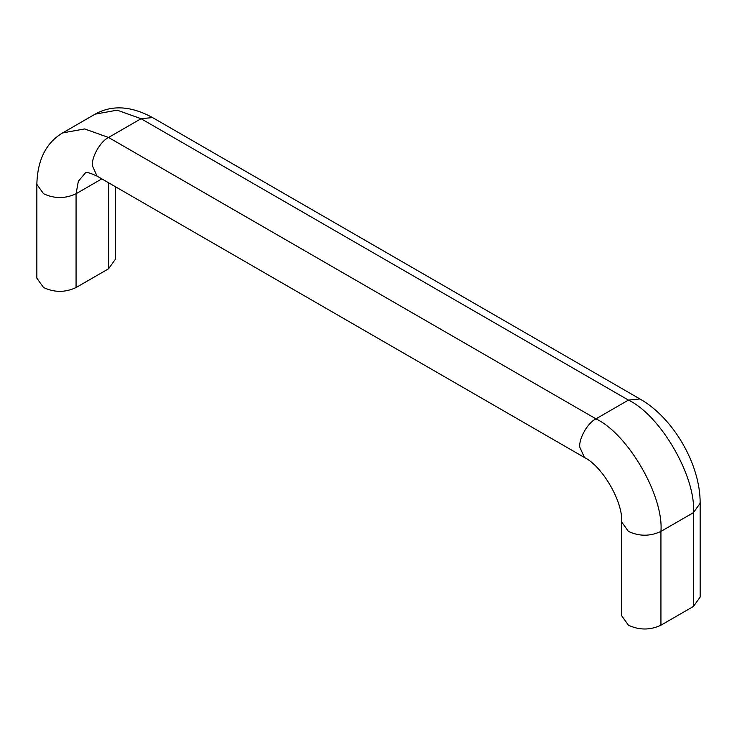 <?xml version="1.0" encoding="UTF-8"?>
<svg xmlns="http://www.w3.org/2000/svg" width="737" height="737" viewBox="0 0 737 737"><rect width="100%" height="100%" fill="white"/><g stroke="black" fill="none" stroke-linecap="round" stroke-linejoin="round"><path stroke-width="1.11" d="M693.425 606.45L693.425 512.648C696.327 477.207 660.592 415.3 628.44 400.099L141.053 118.712L152.541 117.57C131.075 105.888 111.932 104.755 95.101 114.161L117.137 110.172L141.053 118.712L108.56 137.469C100.527 141.274 91.591 156.741 92.318 165.604L97.072 176.125L584.459 457.511C602.58 466.475 623.005 501.86 621.706 522.036L621.706 615.828L628.44 625.206C639.265 630.264 650.098 630.264 660.932 625.206L660.932 531.414C663.834 495.964 628.099 434.065 595.947 418.856L628.44 400.099L639.928 398.957C673.517 417.971 700.482 464.669 700.15 503.27L700.15 597.071L693.425 606.45L660.932 625.206M95.101 114.161L62.617 132.918C46.053 142.785 37.467 159.929 36.85 184.37L36.85 278.162L43.575 287.541C54.409 292.607 65.243 292.607 76.068 287.541L76.068 193.748L78.352 181.256L85.584 172.716C86.45 171.878 90.282 173.02 97.072 176.125M76.068 287.541L108.56 268.784L115.294 259.406L115.294 186.645M621.706 522.036L628.44 531.414C639.265 536.472 650.098 536.472 660.932 531.414L693.425 512.648L700.15 503.27M584.459 457.511L579.697 446.99C578.969 438.128 587.905 422.66 595.947 418.856L108.56 137.469L84.644 128.929L62.617 132.918M36.85 184.37L43.575 193.748C54.409 198.806 65.243 198.806 76.068 193.748L101.835 178.87M108.56 268.784L108.56 182.758M152.541 117.57L639.928 398.957"/></g></svg>
